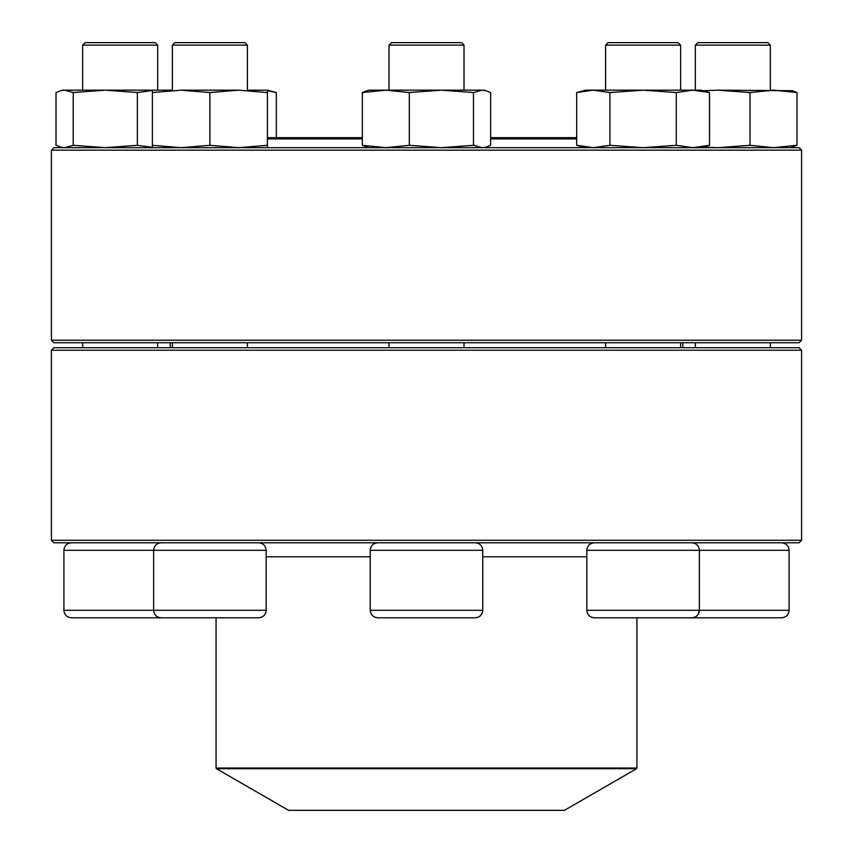 <?xml version="1.0" encoding="UTF-8"?>
<svg xmlns="http://www.w3.org/2000/svg" width="853" height="853" viewBox="0 0 853 853"><rect width="100%" height="100%" fill="white"/><g stroke="black" fill="none" stroke-linecap="round" stroke-linejoin="round"><path stroke-width="1.28" d="M51.404 540.28L801.596 540.28L801.596 350.231L51.404 350.231L51.404 540.28L53.899 542.785L799.101 542.785L801.596 540.28M51.404 350.231L53.899 347.725L799.101 347.725L801.596 350.231M608.104 42.65L605.598 45.156L608.104 42.65L678.114 42.65L680.619 45.156L680.619 90.162L680.619 45.156L605.598 45.156L605.598 90.162M789.1 610.3L789.1 550.281L586.843 550.281C587.29 545.728 589.786 543.222 594.349 542.785C589.786 543.222 587.29 545.728 586.843 550.281L586.843 610.3L789.1 610.3C788.652 614.853 786.146 617.359 781.593 617.796L684.063 617.796M699.364 610.577L698.191 614.341M216.449 768.702L288.591 810.35L564.409 810.35L636.551 768.702L216.449 768.702L216.065 768.052L636.935 768.052L636.935 617.796M576.692 138.922L490.646 138.922M362.354 138.922L267.405 138.922M576.692 137.674L490.646 137.674M362.354 137.674L267.405 137.674M161.27 150.181L51.404 150.181L51.404 340.23L801.596 340.23L801.596 150.181L161.27 150.181M51.404 150.181L53.899 147.676L799.101 147.676L801.596 150.181M801.596 340.23L799.101 342.725L53.899 342.725L51.404 340.23M695.323 45.156L697.818 42.65L767.839 42.65L770.344 45.156L695.323 45.156L695.323 90.162M702.755 90.738L717.949 90.162L792.373 90.706M702.755 147.111L717.949 147.676L750.022 145.298L773.5 147.676L796.979 145.298L796.979 92.55L792.373 90.717M796.979 145.298L790.347 147.676M750.022 145.298L750.022 92.55L773.5 90.162L796.979 92.55M717.949 90.162L750.022 92.55M691.868 542.785C696.432 543.222 698.927 545.728 699.375 550.281L699.375 610.3C698.927 614.853 696.432 617.359 691.868 617.796L594.349 617.796C589.786 617.359 587.29 614.853 586.843 610.3M585.595 147.676L576.692 145.298L576.692 92.55L585.595 90.162L700.622 90.162L709.525 92.55L709.525 145.298L692.913 147.676L676.312 145.298L676.312 92.55L692.913 90.162L709.525 92.55M576.692 145.298L593.293 147.676L609.906 145.298L609.906 92.55L643.109 90.162L676.312 92.55M609.906 145.298L643.109 147.676L676.312 145.298M576.692 92.55L593.293 90.162L609.906 92.55M392.017 617.796L377.74 617.796C373.177 617.359 370.682 614.853 370.234 610.3L482.766 610.3C482.318 614.853 479.823 617.359 475.26 617.796L392.017 617.796M464.011 45.156L388.989 45.156L388.989 90.162L388.989 45.156L391.495 42.65L461.505 42.65L464.011 45.156L464.011 90.162M368.986 90.162L366.95 90.706L368.986 90.162L484.014 90.162L486.05 90.706M490.646 145.298L490.646 92.55L486.039 90.717L482.052 90.162L473.458 92.55L473.458 145.298L482.052 147.676L486.039 147.132L490.646 145.298M368.986 147.676L362.354 145.298L385.833 147.676L409.312 145.298L409.312 92.55L441.385 90.162L473.458 92.55M409.312 145.298L441.385 147.676L473.458 145.298M362.354 145.298L362.354 92.55L385.833 90.162L409.312 92.55M366.961 90.717L362.354 92.55M258.651 617.796L161.132 617.796C156.568 617.359 154.073 614.853 153.625 610.3L266.157 610.3C265.709 614.853 263.214 617.359 258.651 617.796M258.651 542.785C263.214 543.222 265.709 545.728 266.157 550.281L153.625 550.281L153.625 610.3L63.9 610.3C64.348 614.853 66.854 617.359 71.407 617.796L168.937 617.796M247.402 45.156L172.381 45.156L172.381 90.162L172.381 45.156L174.886 42.65L244.896 42.65L247.402 45.156L247.402 90.162M172.381 342.725L172.381 347.725M248.649 90.162L267.405 90.162L276.308 92.55L276.308 137.674M60.627 90.706L62.653 90.162L171.133 90.162M152.378 147.676L152.378 92.55L181.135 90.162L238.648 90.162L267.405 92.55L267.405 90.162M152.378 145.298L181.135 147.676L209.891 145.298L238.648 147.676L267.405 145.298L267.405 92.55M267.405 145.298L267.405 147.676M209.891 145.298L209.891 92.55L238.648 90.162M181.135 90.162L209.891 92.55M152.378 90.162L152.378 92.55M82.656 45.156L85.161 42.65L155.182 42.65L157.677 45.156L82.656 45.156L82.656 90.162M73.209 145.298L73.209 92.55L64.615 90.162L60.627 90.717L56.021 92.55L56.021 145.298L60.627 147.132L64.615 147.676L73.209 145.298L105.282 147.676L137.354 145.298L137.354 92.55L152.378 90.503M137.354 145.298L152.378 147.345M73.209 92.55L105.282 90.162L137.354 92.55M178.128 617.796L161.132 617.796M267.405 90.717L276.308 92.55M385.833 90.162L387.763 90.183M266.157 556.785L370.234 556.785M482.766 556.785L586.843 556.785M482.766 610.3L482.766 550.281L370.234 550.281L370.234 610.3M161.132 542.785C156.568 543.222 154.073 545.728 153.625 550.281L63.9 550.281L63.9 610.3M682.816 347.725L682.816 342.725M170.184 347.725L170.184 342.725M216.065 768.052L216.065 617.796M636.935 768.052L636.551 768.702M695.323 342.725L695.323 347.725M770.344 45.156L770.344 90.162M770.344 342.725L770.344 347.725M789.1 550.281C788.652 545.728 786.146 543.222 781.593 542.785M605.598 342.725L605.598 347.725M680.619 342.725L680.619 347.725M700.622 147.676L709.525 145.298M388.989 342.725L388.989 347.725M464.011 342.725L464.011 347.725M370.234 550.281C370.682 545.728 373.177 543.222 377.74 542.785M482.766 550.281C482.318 545.728 479.823 543.222 475.26 542.785M484.014 147.676L486.05 147.132M266.157 550.281L266.157 610.3M247.402 342.725L247.402 347.725M82.656 342.725L82.656 347.725M157.677 45.156L157.677 90.162M157.677 342.725L157.677 347.725M63.9 550.281C64.348 545.728 66.854 543.222 71.407 542.785M62.653 147.676L60.627 147.132M174.886 42.65L172.381 45.156M391.495 42.65L388.989 45.156"/></g></svg>
